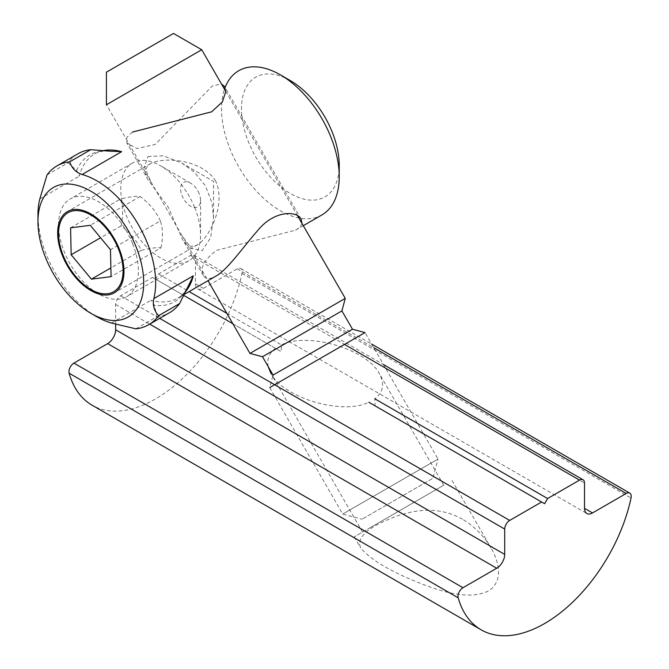 <?xml version="1.0" encoding="UTF-8"?>
<svg xmlns="http://www.w3.org/2000/svg" width="669" height="669" viewBox="0 0 669 669"><rect width="100%" height="100%" fill="white"/><g stroke="black" fill="none" stroke-linecap="round" stroke-linejoin="round"><path stroke-width="0.5" stroke-dasharray="3.35 2.51" d="M431.354 492.359L354.269 536.864L431.354 492.359M369.982 527.791L443.748 485.209L369.982 527.791M462.446 519.219C442.727 508.072 419.923 507.386 394.033 517.154C367.331 527.506 356.201 537.742 360.633 547.861C369.531 558.565 386.715 569.286 412.188 580.023C435.661 589.849 467.113 601.297 488.328 591.036C503.841 581.336 499.041 561.734 490.937 547.861C483.988 535.969 474.488 526.419 462.446 519.219M268.202 366.637C266.663 359.345 269.089 353.249 275.461 348.34L281.256 351.685L281.448 344.886C307.757 331.757 366.696 349.042 379.298 373.578C384.784 383.68 383.295 392.093 374.841 398.808L375.033 405.832L368.853 402.261C342.553 415.39 283.614 398.105 271.012 373.578L362.531 532.098M115.645 324.164L115.645 304.454A7.058 4.073 -60 0 1 120.637 295.815L152.557 277.384L155.551 279.115L158.545 273.93L190.464 255.499A7.058 4.073 -60 0 1 193.993 255.148A7.058 4.073 -60 0 1 195.457 258.376L195.457 283.723A11.289 6.514 120 0 0 197.79 288.891A11.289 6.514 120 0 0 203.435 288.331L237.186 268.846A7.058 4.073 -60 0 1 240.715 268.495A7.058 4.073 -60 0 1 241.986 273.387A126.968 73.306 -60 0 1 92.071 405.197M158.545 273.93L189.135 291.592M226.858 313.368L281.448 344.886M375.033 405.832L544.608 503.732M152.557 277.384L183.707 295.372M232.845 323.737L275.461 348.34M155.551 279.115L281.256 351.685M147.966 156.529L163.42 155.793L182.102 163.244L194.119 171.958L205.55 185.999L211.989 202.916L213.528 217.684L210.643 237.587L202.281 250.607L191.443 248.4L181.759 235.245L151.002 181.976L144.454 167.016L147.966 156.529M106.421 72.177L173.505 33.45M151.002 181.976L106.421 104.765L201.72 49.74M249.972 353.399L345.271 298.374M262.499 356.753L341.909 310.901M273.077 375.075L352.496 329.232M272.751 376.279L269.724 387.602L365.023 332.585L438.028 459.043L342.729 514.06L438.028 459.043L432.868 478.31L362.004 519.228L432.868 478.31M135.866 328.822L156.881 316.688L154.522 305.365L150.993 300.256A83.24 48.059 -120 0 0 177.937 298.056A83.24 48.059 -120 0 0 185.422 291.793M156.881 316.688A91.703 52.943 -120 0 0 169.667 312.607M103.862 150.533A83.24 48.059 -120 0 0 94.705 153.878A83.24 48.059 -120 0 0 79.318 176.114L76.667 170.511L68.037 162.801A91.703 52.943 -120 0 1 77.964 153.77M47.022 174.935L68.037 162.801M321.99 214.891A83.24 48.059 60 0 1 238.749 166.832A83.24 48.059 60 0 1 225.127 87.455M290.346 80.598A69.133 39.914 -120 0 0 245.18 89.37A69.133 39.914 -120 0 0 255.784 156.998A69.133 39.914 -120 0 0 309.053 199.989A69.133 39.914 -120 0 0 339.225 165.268M96.813 316.738A83.24 48.059 60 0 1 55.193 272.81A83.24 48.059 60 0 1 37.957 214.799M132.504 132.052L126.717 137.471L126.876 142.982L137.086 148.56L155.216 144.404L212.316 85.983L221.481 83.96M301.878 223.229C301.318 225.696 299.21 228.004 295.547 230.153L216.405 250.382C203.878 260.09 199.563 268.512 203.468 275.645C205.642 279.282 209.74 279.475 215.744 276.23M215.301 180.371C226.574 203.242 210.016 236.885 197.581 244.762C191.158 247.965 185.982 245.883 182.027 238.54L168.396 207.449L148.284 180.095C143.902 173.003 144.696 167.476 150.676 163.52C163.713 156.688 201.126 159.172 215.301 180.371M132.529 243.457A56.43 32.58 -120 0 0 70.262 198.944A56.43 32.58 -120 0 0 58.571 224.776A56.43 32.58 -120 0 0 98.477 293.892A56.43 32.58 -120 0 0 126.692 296.685A56.43 32.58 -120 0 0 132.529 243.457M194.712 207.557A56.43 32.58 60 0 1 200.566 234.953A56.43 32.58 60 0 1 188.875 260.785A56.43 32.58 60 0 1 132.445 228.204A56.43 32.58 60 0 1 132.445 163.044A56.43 32.58 60 0 1 160.66 165.837A56.43 32.58 60 0 1 194.712 207.557M199.103 193.55A14.108 8.145 -120 0 0 190.59 183.122A14.108 8.145 -120 0 0 180.613 188.875A14.108 8.145 -120 0 0 190.59 206.161A14.108 8.145 -120 0 0 200.566 200.399A14.108 8.145 -120 0 0 199.103 193.55M70.596 227.828L120.479 199.028C123.071 206.621 123.255 215.594 121.047 225.955C130.187 232.703 136.936 240.84 141.276 250.357L110.87 267.909M121.047 225.955L100.584 237.763M141.276 250.357C150.232 248.132 156.789 247.296 160.936 247.839L111.062 276.64M160.936 247.839C163.152 237.478 162.96 228.505 160.368 220.921L110.485 249.713M160.368 220.921C156.028 211.396 149.279 203.259 140.139 196.51C135.983 195.967 129.435 196.803 120.479 199.028M140.139 196.51L90.256 225.311M190.464 255.499L344.502 344.426M241.986 273.387L631.043 498.012M115.645 304.454L149.714 324.122M120.637 295.815L159.69 318.36M195.457 258.376L584.514 483.001M195.457 283.723L203.435 288.331M237.186 268.846L373.737 347.679M187.997 286.031A84.746 48.929 60 0 1 154.522 305.365M76.667 170.511A84.746 48.929 60 0 1 110.142 151.177M39.814 198.927L79.318 176.114M111.489 323.068L150.993 300.256M354.269 536.864L360.624 547.869M452.01 480.434L490.937 547.861M443.748 485.209L379.298 373.578M193.993 255.148L383.471 364.538M197.79 288.891L586.855 513.508M240.715 268.495L371.671 344.1M213.528 217.684L213.528 181.391L182.102 163.244M181.759 235.245L208 280.696M225.746 91.36L297.613 215.828M269.724 387.602L342.729 514.06L362.004 519.228M184.142 294.469L177.937 298.056C182.068 295.798 185.455 291.717 188.098 285.805M94.705 153.878C98.719 151.437 103.946 150.542 110.393 151.211M303.3 225.679L295.547 230.153M301.192 219.215L224.608 86.56M203.451 275.645L182.035 238.549M148.284 180.095L126.859 142.99M150.676 163.52L67.377 211.605M197.581 244.762L114.282 292.855M90.825 289.476L98.477 293.892M58.571 233.615L58.571 224.776M132.445 163.044L70.262 198.944M188.875 260.785L126.692 296.685M190.59 183.122L160.66 165.837M200.566 200.399L200.566 234.953"/><path stroke-width="1" d="M271.012 373.578L268.202 366.637M374.841 398.808L547.602 498.547L579.53 480.116A7.058 4.073 -60 0 1 583.05 479.773A7.058 4.073 -60 0 1 584.514 483.001L584.514 508.34A11.289 6.514 120 0 0 586.855 513.508A11.289 6.514 120 0 0 592.491 512.947L626.243 493.463A7.058 4.073 -60 0 1 629.772 493.112A7.058 4.073 -60 0 1 631.043 498.012A126.968 73.306 -60 0 1 481.128 629.822A126.968 73.306 -60 0 1 458.181 597.81A7.058 4.073 -60 0 1 462.981 587.725L496.724 568.24A11.289 6.514 120 0 0 504.71 554.417L504.71 529.079A7.058 4.073 -60 0 1 509.694 520.432L541.614 502.001L544.608 503.732L547.602 498.547M189.135 291.592L226.858 313.368M368.853 402.261L541.614 502.001M481.128 629.822L92.071 405.197A126.968 73.306 -60 0 1 69.116 373.193A7.058 4.073 -60 0 1 73.925 363.1L107.667 343.615A11.289 6.514 120 0 0 115.645 329.8L115.645 324.164M183.707 295.372L232.845 323.737M201.72 49.74L173.505 33.45L106.421 72.177L106.421 104.765L201.72 49.74L225.746 91.36M297.613 215.828L345.271 298.374L249.972 353.399L208 280.696M345.271 298.374L341.909 310.901L325.134 320.593L262.499 356.753L249.972 353.399M341.909 310.901L352.496 329.232L273.077 375.075L272.751 376.279M352.496 329.232L365.023 332.585L269.724 387.602M185.422 291.793A83.24 48.059 -120 0 0 193.316 275.82L179.593 303.567A91.703 52.943 -120 0 1 169.667 312.607L148.652 324.741A91.703 52.943 60 0 1 135.866 328.822L111.489 323.068A83.24 48.059 60 0 1 96.813 316.738L90.825 313.284A74.769 43.167 -120 0 0 143.701 282.761A74.769 43.167 -120 0 0 90.825 191.183A74.769 43.167 -120 0 0 37.957 221.707A74.769 43.167 -120 0 0 53.445 273.822A74.769 43.167 -120 0 0 90.825 313.284M37.957 221.707L37.957 214.799A83.24 48.059 60 0 1 39.814 198.927L47.022 174.935A91.703 52.943 60 0 1 56.949 165.904A91.703 52.943 60 0 1 69.735 161.823L90.75 149.689L110.385 151.211M110.142 151.177L121.649 151.679A83.24 48.059 -120 0 0 103.862 150.533M90.75 149.689A91.703 52.943 -120 0 0 77.964 153.77L56.949 165.904M148.652 324.741A91.703 52.943 60 0 0 158.578 315.701L179.593 303.567M225.127 87.455A83.24 48.059 60 0 1 265.693 68.514A83.24 48.059 60 0 1 280.37 74.836A83.24 48.059 60 0 1 339.225 176.783A83.24 48.059 60 0 1 321.99 214.891L303.3 225.679M339.225 176.783L339.225 165.268A69.133 39.914 -120 0 0 290.346 80.598L280.37 74.836M221.481 83.96L224.592 86.569L225.746 91.578L222.443 101.847L211.655 111.823L132.504 132.052M69.735 161.823C71.851 168.262 75.982 172.485 82.136 174.492A83.24 48.059 60 0 1 153.811 298.633L193.316 275.82M184.142 294.469L215.744 276.23C227.619 269.724 242.237 248.14 257.005 231.349C274.257 209.556 297.295 210.794 301.184 219.223L301.878 223.229M67.377 265.777A46.905 27.086 60 0 1 67.377 211.605A46.905 27.086 60 0 1 114.282 238.691A46.905 27.086 60 0 1 114.282 292.855A46.905 27.086 60 0 1 67.377 265.777M158.578 315.701C154.062 310.659 152.473 304.964 153.811 298.633M118.354 248.709A45.617 26.334 60 0 1 118.957 286.692A45.617 26.334 60 0 1 90.825 289.476A45.617 26.334 60 0 1 58.571 233.615A45.617 26.334 60 0 1 82.095 211.337A45.617 26.334 60 0 1 118.354 248.709M70.596 227.828L90.256 225.311L110.485 249.713L111.062 276.64L91.402 279.157L71.165 254.747L70.596 227.828M100.584 237.763L71.165 254.747M110.87 267.909L91.402 279.157M344.502 344.426L579.53 480.116M69.116 373.193L458.181 597.81M73.925 363.1L462.981 587.725M107.667 343.615L496.724 568.24M115.645 329.8L504.71 554.417M149.714 324.122L504.71 529.079M159.69 318.36L509.694 520.432M584.514 508.34L592.491 512.947M373.737 347.679L626.243 493.463M82.136 174.492L121.649 151.679M383.471 364.538L583.05 479.773M371.671 344.1L629.772 493.112M262.499 356.753L273.077 375.075"/></g></svg>
